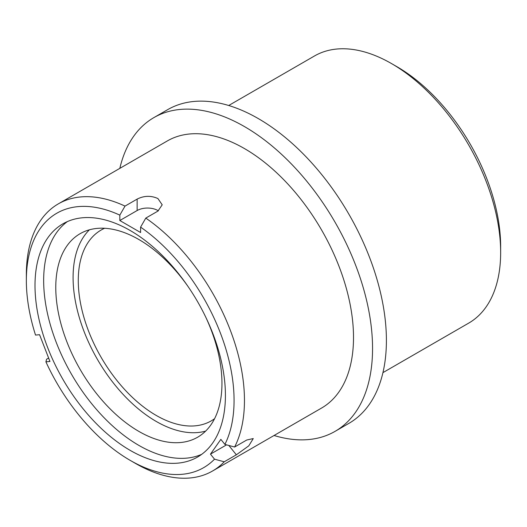<?xml version="1.0" encoding="UTF-8"?>
<svg xmlns="http://www.w3.org/2000/svg" width="527" height="527" viewBox="0 0 527 527"><rect width="100%" height="100%" fill="white"/><g stroke="black" fill="none" stroke-linecap="round" stroke-linejoin="round"><path stroke-width="0.79" d="M396.791 66.619L391.594 63.622L396.791 66.619A146.881 84.801 60 0 1 500.65 246.511L500.65 252.505A154.227 89.043 -120 0 0 391.594 63.622L391.594 63.622A154.227 89.043 -120 0 0 314.481 55.981L228.711 105.499M382.938 372.629L468.707 323.11A154.227 89.043 -120 0 0 500.65 252.505M205.635 431.112A117.508 67.845 60 0 1 156.176 421.409A117.508 67.845 60 0 1 81.968 325.785A117.508 67.845 60 0 1 89.412 229.805M205.833 317.326A117.508 67.845 60 0 1 197.618 437.219A117.508 67.845 60 0 1 138.864 431.402A117.508 67.845 60 0 1 62.1 327.853A117.508 67.845 60 0 1 80.117 233.692A117.508 67.845 60 0 1 138.864 239.515A117.508 67.845 60 0 1 188.053 286.53M214.568 418.708A110.163 63.602 60 0 1 211.255 420.869A110.163 63.602 60 0 1 156.176 415.408A110.163 63.602 60 0 1 84.208 318.334A110.163 63.602 60 0 1 101.098 230.062A110.163 63.602 60 0 1 104.623 228.27M119.827 168.363A181.156 104.59 60 0 1 153.884 117.607A181.156 104.59 60 0 1 244.456 126.579A181.156 104.59 60 0 1 362.807 286.214A181.156 104.59 60 0 1 335.034 431.376A181.156 104.59 60 0 1 274.053 435.493M153.884 117.607L167.731 109.616A181.156 104.59 60 0 1 258.309 118.588A181.156 104.59 60 0 1 376.653 278.223A181.156 104.59 60 0 1 348.881 423.385L335.034 431.376M224.225 461.797A154.227 89.043 60 0 1 212.519 471.019A154.227 89.043 60 0 1 135.406 463.378L130.209 460.381A146.881 84.801 -120 0 0 214.515 459.175L224.225 461.797L236.346 454.801L248.79 445.835L253.263 438.563L246.728 440.025L234.614 447.021L224.897 444.399A146.881 84.801 -120 0 0 140.597 227.124L145.788 218.099A154.227 89.043 60 0 1 234.614 447.021M158.377 210.813A14.69 8.478 0 0 0 137.139 210.53L119.827 220.523L119.827 215.128A146.881 84.801 -120 0 0 26.35 280.489L26.35 274.495A154.227 89.043 60 0 1 58.293 203.89L167.349 140.926A154.227 89.043 60 0 1 244.456 148.568A154.227 89.043 60 0 1 345.211 284.475A154.227 89.043 60 0 1 321.569 408.056L212.519 471.019M58.293 203.89A154.227 89.043 60 0 1 125.018 206.103L137.139 199.107C144.062 195.629 150.985 195.438 157.909 198.541L162.211 204.819L157.909 211.103L145.788 218.099M201.722 454.32A134.642 77.739 60 0 1 138.864 445.394A134.642 77.739 60 0 1 52.127 330.692A134.642 77.739 60 0 1 67.357 221.59M130.209 450.387A134.642 77.739 60 0 1 42.252 331.74A134.642 77.739 60 0 1 62.891 223.85A134.642 77.739 60 0 1 130.209 230.516A134.642 77.739 60 0 1 218.171 349.164A134.642 77.739 60 0 1 197.533 457.054A134.642 77.739 60 0 1 130.209 450.387M26.35 280.489A146.881 84.801 -120 0 0 35.52 335.067L39.571 334.704L49.953 361.469L45.908 361.832A146.881 84.801 -120 0 0 130.209 460.381M224.897 444.399L220.853 439.366L210.471 454.142L214.515 459.175M119.827 220.523L140.597 232.519L140.597 227.124M45.908 361.832L46.58 359.236L48.629 358.057M125.018 206.103L119.827 215.128M210.471 454.142L226.564 444.847M137.139 210.53L137.139 199.107M228.837 445.46L236.346 454.801"/></g></svg>
